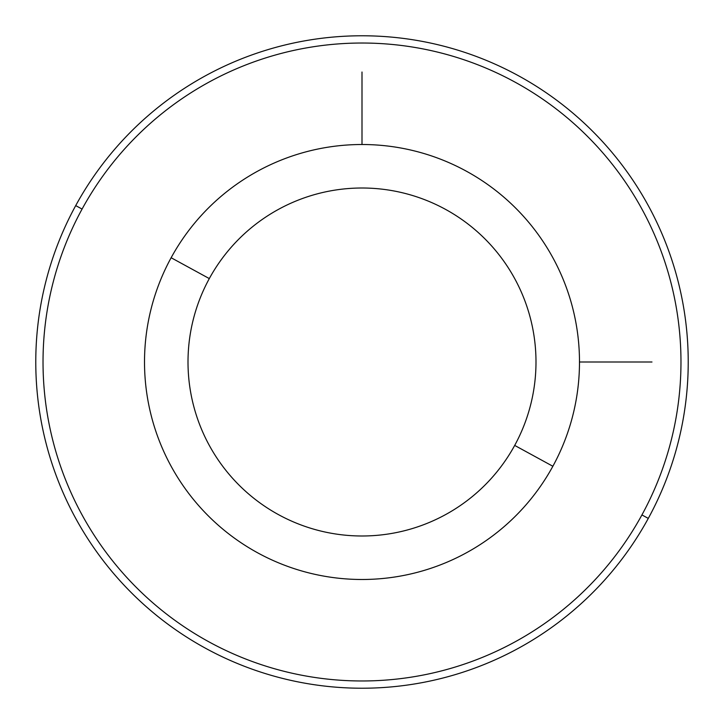 <?xml version="1.0" encoding="UTF-8"?>
<svg xmlns="http://www.w3.org/2000/svg" width="724" height="724" viewBox="0 0 724 724"><rect width="100%" height="100%" fill="white"/><g stroke="black" fill="none" stroke-linecap="round" stroke-linejoin="round"><path stroke-width="1.09" d="M552.865 466.265A217.481 217.481 0 0 0 466.265 171.136A217.481 217.481 0 0 0 171.136 257.735A217.481 217.481 0 0 0 257.735 552.865A217.481 217.481 0 0 0 552.865 466.265L514.692 445.414A173.986 173.986 0 0 0 445.414 209.308A173.986 173.986 0 0 0 209.308 278.586L171.136 257.735A217.481 217.481 0 0 1 466.265 171.136A217.481 217.481 0 0 1 552.865 466.265A217.481 217.481 0 0 1 257.735 552.865A217.481 217.481 0 0 1 171.136 257.735L209.308 278.586A173.986 173.986 0 0 0 278.586 514.692A173.986 173.986 0 0 0 514.692 445.414L552.865 466.265M514.692 445.414A173.986 173.986 0 0 1 278.586 514.692A173.986 173.986 0 0 1 209.308 278.586A173.986 173.986 0 0 1 445.414 209.308A173.986 173.986 0 0 1 514.692 445.414M82.074 209.073A318.976 318.976 0 0 1 514.927 82.074A318.976 318.976 0 0 1 641.926 514.927A318.976 318.976 0 0 1 209.073 641.926A318.976 318.976 0 0 1 82.074 209.073L75.712 205.598A326.225 326.225 0 0 1 518.402 75.712A326.225 326.225 0 0 1 648.288 518.402L641.926 514.927A318.976 318.976 0 0 0 514.927 82.074A318.976 318.976 0 0 0 82.074 209.073A318.976 318.976 0 0 0 209.073 641.926A318.976 318.976 0 0 0 641.926 514.927L648.288 518.402A326.225 326.225 0 0 1 205.598 648.288A326.225 326.225 0 0 1 75.712 205.598L82.074 209.073M648.288 518.402A326.225 326.225 0 0 0 518.402 75.712A326.225 326.225 0 0 0 75.712 205.598A326.225 326.225 0 0 0 205.598 648.288A326.225 326.225 0 0 0 648.288 518.402M579.481 362L651.98 362M362 144.519L362 72.02"/></g></svg>
